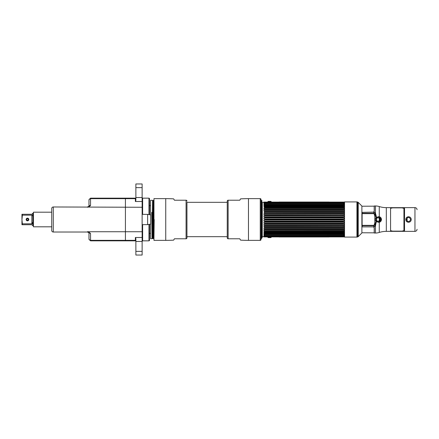 <?xml version="1.0" encoding="UTF-8"?>
<svg xmlns="http://www.w3.org/2000/svg" width="439" height="439" viewBox="0 0 439 439"><rect width="100%" height="100%" fill="white"/><g stroke="black" fill="none" stroke-linecap="round" stroke-linejoin="round"><path stroke-width="0.66" d="M379.159 221.794L381.03 219.5L379.159 217.206M344.544 237.087L344.544 201.913L356.94 201.913L356.94 237.087L344.544 237.087M361.884 219.5L361.884 232.972L358.224 236.637L358.224 202.363L361.884 206.028L361.884 219.5M357.209 219.5L357.209 201.945L357.758 202.094L357.758 236.906L357.209 237.055L357.209 219.5M361.884 206.231L374.198 206.176L374.198 211.417M374.198 211.971L373.732 213.661M374.198 227.583L374.198 232.824L361.884 232.769M373.732 225.339L374.198 227.029M404.522 207.652L390.573 207.652L390.573 231.364L404.522 231.348L404.522 207.636L414.959 207.636A2.091 2.091 0 0 1 417.05 209.727L417.05 209.727M407.096 217.859L407.096 221.141M378.758 221.585L378.692 221.591A2.091 2.091 0 0 0 380.783 219.5A2.091 2.091 0 0 0 378.692 217.409L378.758 217.415C381.354 218.847 381.354 220.241 378.758 221.585M375.482 218.567L375.35 219.5A3.342 3.342 0 0 1 376.415 217.058L375.482 218.567M375.482 220.433L376.415 221.942A3.342 3.342 0 0 1 375.35 219.5L375.482 220.433M390.573 231.364L386.309 231.364A23.388 23.388 0 0 0 379.263 232.451L379.263 222.244C380.575 221.975 381.31 221.058 381.469 219.5C381.31 217.936 380.575 217.025 379.263 216.756L379.033 217.354C377.513 217.332 376.678 218.046 376.519 219.5C376.678 220.96 377.518 221.673 379.033 221.646L379.263 222.244C378.012 222.364 377.063 221.914 376.415 220.883L376.415 216.734L375.482 213.255L373.759 211.9L374.28 211.016L374.28 205.968L375.482 205.968A12.528 12.528 0 0 1 379.263 206.549A23.388 23.388 0 0 0 386.309 207.636L390.573 207.636M379.263 232.451A12.528 12.528 0 0 1 375.482 233.032L374.28 233.032L374.28 227.984L373.759 227.1L375.482 225.745L376.415 220.883M376.415 218.117C377.063 217.085 378.012 216.636 379.263 216.756L379.263 206.549M376.415 216.734L375.658 216.647L374.857 213.403A1.004 0.412 150.6 0 0 375.482 213.255L375.482 205.968M375.482 233.032L375.482 225.745A1.004 0.412 29.4 0 0 374.857 225.597L375.658 222.353L376.415 222.266M417.05 229.273A2.091 2.091 0 0 1 414.959 231.364L404.522 231.364M411.184 219.5C411.277 223.116 405.757 223.133 405.839 219.5C405.751 215.884 411.272 215.867 411.184 219.5L410.684 219.5C409.236 216.679 407.787 216.679 406.344 219.5C407.793 222.321 409.241 222.321 410.684 219.5M380.783 219.5A2.091 2.091 0 0 0 378.692 217.409A2.091 2.091 0 0 0 376.602 219.5A2.091 2.091 0 0 1 378.692 217.409A2.091 2.091 0 0 1 380.783 219.5A2.091 2.091 0 0 1 378.692 221.591A2.091 2.091 0 0 1 376.602 219.5A2.091 2.091 0 0 0 378.692 221.591A2.091 2.091 0 0 0 380.783 219.5M378.692 218.265A1.235 1.235 0 0 1 379.927 219.5A1.235 1.235 0 0 1 378.692 220.735A1.235 1.235 0 0 0 379.927 219.5A1.235 1.235 0 0 0 378.692 218.265M374.319 224.861L373.814 225.339L362.12 225.339L362.12 213.661L373.814 213.661L374.319 214.139L374.835 216.553L374.835 222.447L374.319 224.861M362.12 225.712L373.814 225.712L373.814 226.886L362.219 226.886L362.12 225.712M373.814 213.288L362.12 213.288L362.12 212.355L373.814 212.114L373.814 213.288M404.522 231.194L390.573 231.194M390.573 207.806L404.522 207.806M373.918 225.322L374.28 226.99M374.28 227.984L374.28 232.198M375.285 226.052L375.285 225.668M375.285 225.097L374.28 224.093M374.28 214.907L375.285 213.903M375.285 213.332L375.285 212.948M374.28 206.802L374.28 211.016M374.28 212.01L373.918 213.678M262.182 217.953L262.27 217.546M262.27 221.454L262.182 221.047M262.182 237.735L261.913 200.568L262.182 237.735L262.27 215.867M261.216 219.5L261.216 200.222L261.737 200.744L261.737 238.256L261.216 238.778L261.216 219.5M343.265 202.522L264.882 202.725L264.168 203.054L264.882 202.522L344.181 202.769L344.181 202.083L263.965 202.083L263.965 202.769L264.882 202.522M264.882 203.301L343.265 203.301L343.265 203.581L264.882 203.581L264.882 203.301L263.965 203.509L263.965 203.12L264.882 202.725M343.265 236.478L264.882 236.275L344.181 236.231L344.181 236.917L263.965 236.917L262.27 236.297L262.27 202.703L263.965 202.083M263.965 217.881L263.965 218.935L264.882 219.171L264.882 219.829L263.965 220.065L263.965 221.119L264.882 221.399L343.265 221.399L344.181 221.119L344.181 220.065L343.265 219.829L343.265 219.171L344.181 218.935L344.181 217.881L343.265 217.601L264.882 217.601L263.965 217.881L344.181 217.881M264.882 214.77L344.181 214.622L344.181 213.617L343.265 213.272L343.265 212.663L264.168 212.531L264.882 212.663L264.882 213.272L263.965 213.617L263.965 214.622L264.882 214.77L264.882 215.401L263.965 215.719L263.965 216.756L264.882 216.954L264.882 217.601M343.978 212.531L343.265 212.663L344.181 212.564L343.978 211.582L264.168 211.582L264.168 212.531M264.168 211.582L264.882 211.236L343.265 211.236L343.265 210.665L344.181 210.616L344.181 209.727L343.265 209.332L264.882 209.332L263.965 209.727L344.181 209.727M263.965 209.727L263.965 210.616L264.882 210.665L264.882 211.236M264.882 208.805L344.181 208.81L344.181 207.998L263.965 207.998L263.965 208.81L264.882 208.805L264.882 209.332M263.965 207.998L343.978 207.949L343.265 207.592L264.882 207.592L264.168 207.949M343.265 207.592L343.265 207.115L264.168 207.115L264.882 207.115L264.882 207.592M264.882 203.581L263.965 203.992L263.965 204.497L343.364 204.305L264.783 204.305L264.882 204.689L263.965 205.106L263.965 205.726L264.882 205.617L264.882 206.034L263.965 206.451L264.168 207.115M264.168 203.054L344.181 203.12L343.265 202.725L344.181 203.12L344.181 203.509L343.265 203.301M343.265 203.581L344.181 203.992L344.181 204.497L343.265 204.338L343.265 204.689L264.882 204.689M264.882 205.617L343.265 205.617L343.265 206.034L264.882 206.034M343.265 208.805L343.265 209.332M264.882 210.665L343.265 210.665M343.265 213.272L264.882 213.272M343.265 214.77L343.265 215.401L264.882 215.401M264.882 216.954L343.265 216.954L343.265 217.601M264.882 219.171L343.265 219.171M343.265 219.829L264.882 219.829M343.265 205.617L344.181 205.726L344.181 205.106L343.265 204.689M343.978 207.115L343.265 207.115L344.181 207.17L344.181 206.451L343.265 206.034M343.978 211.582L343.265 211.236M343.265 216.954L344.181 216.756L344.181 215.719L343.265 215.401M343.265 202.725L343.978 203.054L343.265 202.725M264.882 236.478L263.965 236.231L263.965 236.917M264.168 235.946L264.882 236.275M343.265 235.419L343.265 235.699L344.181 235.491L343.978 235.946L263.965 235.88L263.965 235.491L264.882 235.699L264.882 235.419L343.265 235.419L344.181 235.008L344.181 234.503L343.265 234.662L344.181 233.894L344.181 233.274L343.265 233.383L343.265 232.966L344.181 232.549L344.181 231.83L343.265 231.885L343.265 231.408L344.181 231.002L344.181 230.19L343.265 230.195L343.265 229.668L344.181 229.273L344.181 228.384L343.265 228.335L343.265 227.764L344.181 227.386L344.181 226.436L343.265 226.337L343.265 225.728L344.181 225.383L344.181 224.378L343.265 224.23L343.265 223.599L344.181 223.281L344.181 222.244L343.265 222.046L343.265 221.399M344.181 233.894L263.965 233.894L264.882 234.662L343.364 234.695L263.965 234.503L263.965 235.008L264.882 235.419M263.965 233.894L263.965 233.274L264.882 233.383L264.882 232.966L343.265 232.966M344.181 232.549L263.965 232.549L264.882 232.966M263.965 232.549L263.965 231.83L264.882 231.885L264.882 231.408L343.265 231.408M264.168 231.885L343.978 231.885M343.978 231.051L264.168 231.051L264.882 231.408M264.168 231.051L344.181 231.002M343.265 230.195L263.965 230.19L263.965 231.002M264.882 230.195L264.882 229.668L343.265 229.668M344.181 229.273L263.965 229.273L264.882 229.668M263.965 229.273L263.965 228.384L264.882 228.335L264.882 227.764L264.168 227.418L343.978 227.418M264.168 226.469L264.882 226.337L263.965 226.436L264.168 227.418M343.978 226.469L264.882 226.337L264.882 225.728L343.265 225.728M344.181 225.383L263.965 225.383L264.882 225.728M263.965 225.383L263.965 224.378L264.882 224.23L264.882 223.599L343.265 223.599M344.181 223.281L263.965 223.281L264.882 223.599M263.965 223.281L263.965 222.244L264.882 222.046L264.882 221.399M343.265 222.046L264.882 222.046M343.265 224.23L264.882 224.23M343.265 228.335L264.882 228.335M343.265 233.383L264.882 233.383M264.882 234.311L343.265 234.311M343.265 235.699L264.882 235.699M343.265 236.275L343.863 235.99M343.336 236.215L264.838 236.231M343.314 202.769L264.838 202.769L343.314 202.769M263.965 205.106L344.181 205.106M263.965 206.451L344.181 206.451M343.287 210.616L264.865 210.616M264.706 212.531L343.441 212.531M343.452 214.622L264.695 214.622M263.965 213.617L344.181 213.617M343.6 216.756L264.547 216.756M263.965 215.719L344.181 215.719M343.797 218.935L264.349 218.935M344.181 221.119L263.965 221.119M264.349 220.065L343.797 220.065M264.547 222.244L343.6 222.244M264.695 224.378L343.452 224.378M343.441 226.469L264.706 226.469M264.865 228.384L343.287 228.384M271.593 236.857A2.672 2.672 0 0 1 270.874 237.559L268.196 237.559A0.335 0.335 -90 0 0 268.377 237.62L270.687 237.62A0.335 0.335 -90 0 0 270.874 237.559M267.477 236.857A2.672 2.672 0 0 0 268.196 237.559M271.593 202.143A2.672 2.672 0 0 0 270.874 201.441A0.335 0.335 90 0 0 270.687 201.38L268.377 201.38A0.335 0.335 90 0 0 268.196 201.441L270.874 201.441M267.477 202.143A2.672 2.672 0 0 1 268.196 201.441M313.139 202.044L312.722 202.055M315.976 202.039L320.838 202.039L315.976 202.039M318.088 202.039L318.802 202.039L318.088 202.039M325.809 202.055L321.716 202.055L325.809 202.039M321.54 202.039L326.056 202.039L321.54 202.039M329.135 202.022L279.017 202.022L329.135 202.022M313.413 202.022L288.791 202.022L313.413 202.022M283.012 202.022C280.795 202.022 280.795 202.022 283.012 202.022C281.245 202.022 281.245 202.022 283.012 202.022M284.637 202.022L286.003 202.022C283.786 202.022 283.786 202.022 286.003 202.022L284.637 202.022M315.811 202.022L320.838 202.022L315.811 202.022M315.981 202.022L316.568 202.022L315.981 202.022M317.221 202.022L316.728 202.022L317.221 202.022M317.331 202.022L318.138 202.022L317.331 202.022M318.5 202.022L318.912 202.022L318.5 202.022M319.79 202.022L320.338 202.022L319.79 202.022M321.48 202.022L321.864 202.022L321.48 202.022M324.514 202.022L324.898 202.022L324.514 202.022M326.199 202.022L326.846 202.022L326.199 202.022M320.618 202.022L321.096 202.022L320.618 202.022M321.974 202.022L322.561 202.022L321.974 202.022M323.269 202.022L322.709 202.022L323.269 202.022M325.996 202.022L325.283 202.022L325.996 202.022M327.609 202.022L327.011 202.022L327.609 202.022M326.056 202.022L321.54 202.022L326.056 202.022M292.358 202.072L290.58 202.072L292.358 202.072M295.535 202.072L293.598 202.072L295.535 202.072M295.996 202.072L299.261 202.072L295.996 202.072M297.307 202.072L297.949 202.072L297.307 202.072M300.517 202.072L302.542 202.072L300.517 202.072M302.926 202.072L305.346 202.072L302.926 202.072M308.255 202.072L305.659 202.072L308.255 202.072M309.555 202.072L311.728 202.072L309.555 202.072M312.453 202.039L288.791 202.039L312.453 202.039M290.58 202.039L293.323 202.039L290.58 202.039M294.514 202.039L296.451 202.039L294.514 202.039M297.115 202.039L299.261 202.039L297.115 202.039M299.541 202.039L302.542 202.039L299.541 202.039M302.926 202.039L305.346 202.039L302.926 202.039M305.659 202.039L308.255 202.039L305.659 202.039M308.397 202.039L311.728 202.039L308.397 202.039M297.949 202.039L297.307 202.039L297.949 202.039M283.012 202.055C280.795 202.055 280.795 202.055 283.012 202.055C281.245 202.055 281.245 202.055 283.012 202.055M286.003 202.055L284.637 202.055L286.003 202.055C283.786 202.055 283.786 202.055 286.003 202.055M295.013 236.956L295.425 236.945M295.238 236.961L294.783 236.956L295.238 236.961M292.171 236.961L287.315 236.961L292.171 236.961M290.064 236.961L289.35 236.961L290.064 236.945M282.337 236.945L286.431 236.945L282.337 236.961M286.607 236.961L282.09 236.961L286.607 236.961M279.017 236.978L329.135 236.978L279.017 236.978M294.734 236.978L319.356 236.978L294.734 236.978M325.134 236.978C327.351 236.978 327.351 236.978 325.134 236.978C326.901 236.978 326.901 236.978 325.134 236.978M323.51 236.978L322.144 236.978C324.361 236.978 324.361 236.978 322.144 236.978L323.51 236.978M292.336 236.978L287.315 236.978L292.336 236.978M292.165 236.978L291.584 236.978L292.165 236.978M290.925 236.978L291.419 236.978L290.925 236.978M290.816 236.978L290.014 236.978L290.816 236.978M289.647 236.978L289.241 236.978L289.647 236.978M288.357 236.978L287.814 236.978L288.357 236.978M286.672 236.978L286.283 236.978L286.672 236.978M283.638 236.978L283.248 236.978L283.638 236.978M281.948 236.978L281.3 236.978L281.948 236.978M287.534 236.978L287.051 236.978L287.534 236.978M286.173 236.978L285.586 236.978L286.173 236.978M284.878 236.978L285.438 236.978L284.878 236.978M284.099 236.978L283.978 236.978C284.681 236.978 284.681 236.978 283.978 236.978L284.099 236.978M282.156 236.978L282.864 236.978L282.156 236.978M280.543 236.978L281.136 236.978L280.543 236.978M282.09 236.978L286.607 236.978L282.09 236.978M315.789 236.928L317.573 236.928L315.789 236.928M312.612 236.928L314.549 236.928L312.612 236.928M312.151 236.928L308.886 236.928L312.151 236.928M310.839 236.928L310.197 236.928L310.839 236.928M307.635 236.928L305.604 236.928L307.635 236.928M305.22 236.928L302.8 236.928L305.22 236.928M299.892 236.928L302.487 236.928L299.892 236.928M298.597 236.928L296.418 236.928L298.597 236.928M295.694 236.961L319.356 236.961L295.694 236.961M317.573 236.961L314.823 236.961L317.573 236.961M313.633 236.961L311.695 236.961L313.633 236.961M311.037 236.961L308.886 236.961L311.037 236.961M308.606 236.961L305.604 236.961L308.606 236.961M305.22 236.961L302.8 236.961L305.22 236.961M302.487 236.961L299.892 236.961L302.487 236.961M299.755 236.961L296.418 236.961L299.755 236.961M310.197 236.961L310.839 236.961L310.197 236.961M325.134 236.945C327.351 236.945 327.351 236.945 325.134 236.945C326.901 236.945 326.901 236.945 325.134 236.945M322.144 236.945L323.51 236.945L322.144 236.945C324.361 236.945 324.361 236.945 322.144 236.945M390.573 208.355L392.576 207.867L401.932 207.867L403.935 208.355L403.935 230.645L401.932 231.133L392.576 231.133L390.573 230.645M227.248 202.324L186.954 202.324L186.954 237.823L186.954 236.676L227.248 236.676M239.782 238.778L240.561 240.133L239.782 238.778L227.89 238.778A1.037 1.037 0 0 1 227.248 237.823L227.248 201.177A1.037 1.037 0 0 1 227.89 200.222L239.782 200.222L240.561 198.867A137.259 137.259 0 0 1 248.469 198.637L260.245 198.637A0.752 0.752 0 0 1 260.996 199.388L260.996 239.612L260.996 199.388M260.996 239.612A0.752 0.752 0 0 1 260.245 240.363L248.469 240.363A137.259 137.259 0 0 1 240.561 240.133M186.954 202.324L186.954 236.676M186.954 201.177A1.037 1.037 0 0 0 186.317 200.222L174.426 200.222L173.641 198.867L174.426 200.222M186.954 237.823A1.037 1.037 0 0 1 186.317 238.778L174.426 238.778L173.641 240.133L174.426 238.778M165.739 198.637L165.739 240.363L153.963 240.363L153.963 198.637L165.739 198.637A137.259 137.259 0 0 1 173.641 198.867M165.739 240.363A137.259 137.259 0 0 0 173.641 240.133M88.974 200.195L88.974 206.374L88.974 200.195A1.569 1.536 0 0 1 90.544 198.664L125.428 198.664L125.428 240.835L125.428 240.336L135.371 240.336L135.371 240.835L90.544 240.835L90.544 240.336L125.428 240.336M90.544 240.835L88.974 239.266L88.974 232.626L88.974 238.805A1.569 1.536 -0 0 0 90.544 240.336L90.544 233.641C90.204 232.966 89.155 232.335 87.405 231.737L142.132 231.737L142.132 183.957L135.87 183.957L135.87 200.403L135.371 201.501L135.371 198.165L125.428 198.165L125.428 198.664L125.428 198.165L90.544 198.165L88.974 199.734M88.974 206.374C88.974 202.105 88.974 202.105 88.974 206.374M88.974 232.626C88.974 236.895 88.974 236.895 88.974 232.626C88.974 233.833 88.974 233.833 88.974 232.626M89.101 206.297A1.569 1.536 0 0 1 90.544 205.359C90.182 206.045 89.133 206.676 87.405 207.263L88.052 206.829M88.047 232.165L87.405 231.737L87.405 232.028L53.289 232.028L53.289 206.972L142.132 207.263M53.289 232.028A1.569 1.569 0 0 1 51.72 230.459L51.72 208.541A1.569 1.569 0 0 1 53.289 206.972M51.72 229.147L51.72 209.853M89.101 232.703L90.544 233.641M142.132 251.366L135.87 251.366L135.87 255.043L142.132 255.043L142.132 231.737M135.87 251.366L135.87 238.596L135.371 237.499L135.371 240.336M148.986 214.6L148.986 198.165L142.637 198.165L142.637 214.364M149.485 224.313L149.485 240.545L148.986 240.835L148.986 224.4M148.986 198.165L149.485 198.455L149.485 214.687M135.87 238.596L135.87 240.83M153.963 226.546L153.623 200.36L153.101 238.635L152.58 200.365L152.059 238.635L151.746 212.432L152.569 212.432L151.746 212.432M152.569 212.432L152.909 238.629L153.43 200.371L153.952 238.629L154.199 219.5M150.539 214.874L150.539 200.299L152.591 200.299L152.876 200.788L153.398 238.212L153.963 238.701M153.963 201.413L153.639 200.299L153.134 200.788L153.655 238.212M153.118 238.695L153.398 238.212M152.196 233.367L152.075 238.695L152.613 238.212L153.112 238.701M152.075 238.695L150.539 238.701L150.539 224.126M152.607 238.212L152.289 212.613M153.134 200.788L152.75 205.633M152.349 238.212L152.026 212.613M51.72 226.809L33.43 226.809L33.43 212.191L51.72 212.191M22.18 222.622L22.367 223.835L32.102 223.802M21.95 214.281L22.367 214.281L21.95 214.281L21.95 219.709L22.367 215.165L31.855 215.165L31.855 223.835L32.909 222.09L32.909 225.706M32.903 224.664L32.903 223.906M32.903 223.045L32.909 222.233M32.909 225.767L31.855 224.719L32.909 225.767M21.95 219.709L22.367 223.835L22.367 224.719L21.95 224.719L21.95 220.806M21.95 221.843L21.95 224.044M22.367 224.719L31.855 224.719M31.855 223.835C32.546 223.797 32.898 223.215 32.909 222.09L32.909 216.91C32.898 215.785 32.546 215.203 31.855 215.165L32.102 215.198M32.909 216.718L32.909 213.233L31.855 214.281L22.367 214.281L22.213 216.142M32.892 216.471L32.826 216.087M32.716 215.768L32.349 215.319M31.855 214.281L32.744 213.798M32.909 216.773L32.903 215.522M26.406 219.5A1.076 1.076 0 0 1 27.481 218.424A1.076 1.076 0 0 1 28.551 219.5A1.076 1.076 0 0 1 27.481 220.576A1.076 1.076 0 0 1 26.406 219.5M28.815 219.5A1.339 1.339 0 0 0 27.481 218.161A1.339 1.339 0 0 0 26.142 219.5A1.339 1.339 0 0 0 27.481 220.839A1.339 1.339 0 0 0 28.815 219.5M26.708 219.5A0.774 0.774 0 0 0 27.481 220.274A0.774 0.774 0 0 0 28.255 219.5A0.774 0.774 0 0 0 27.481 218.726A0.774 0.774 0 0 0 26.708 219.5M150.637 214.891L150.637 224.109L147.63 224.636L147.63 214.364L150.637 214.891M379.263 217.234L379.263 221.766M386.309 207.636L386.309 231.364M376.174 219.5L376.519 219.5M414.959 231.364L414.959 207.636M405.839 219.5L406.344 219.5M264.882 227.764L343.265 227.764M248.469 240.363L248.469 198.637M260.245 240.363L260.245 198.637M228.132 238.778L228.132 200.222M186.076 200.222L186.076 238.778M90.544 205.359L90.544 198.165M142.132 241.477L135.87 241.477M135.371 237.499L142.132 237.499M142.132 201.501L135.371 201.501M125.428 198.664L135.371 198.664M142.132 197.523L135.87 197.523M142.132 187.634L135.87 187.634M142.637 224.636L142.637 240.835L142.132 241.335M357.758 202.094L358.224 202.363M357.758 236.906L358.224 236.637M344.544 202.214L344.181 202.083M344.544 236.786L344.181 236.917M343.463 207.038L264.69 207.038M343.682 212.509L264.465 212.509M343.682 226.491L264.465 226.491M343.463 231.962L264.684 231.962M88.974 206.895L89.205 206.215L87.405 206.972M87.405 232.028L89.205 232.785L88.974 232.105M148.986 240.835L142.637 240.835M142.637 198.165L142.132 197.665M150.539 233.367L149.485 233.367M150.539 205.633L149.485 205.633M142.132 214.364L147.63 214.364M142.132 224.636L147.63 224.636"/></g></svg>
